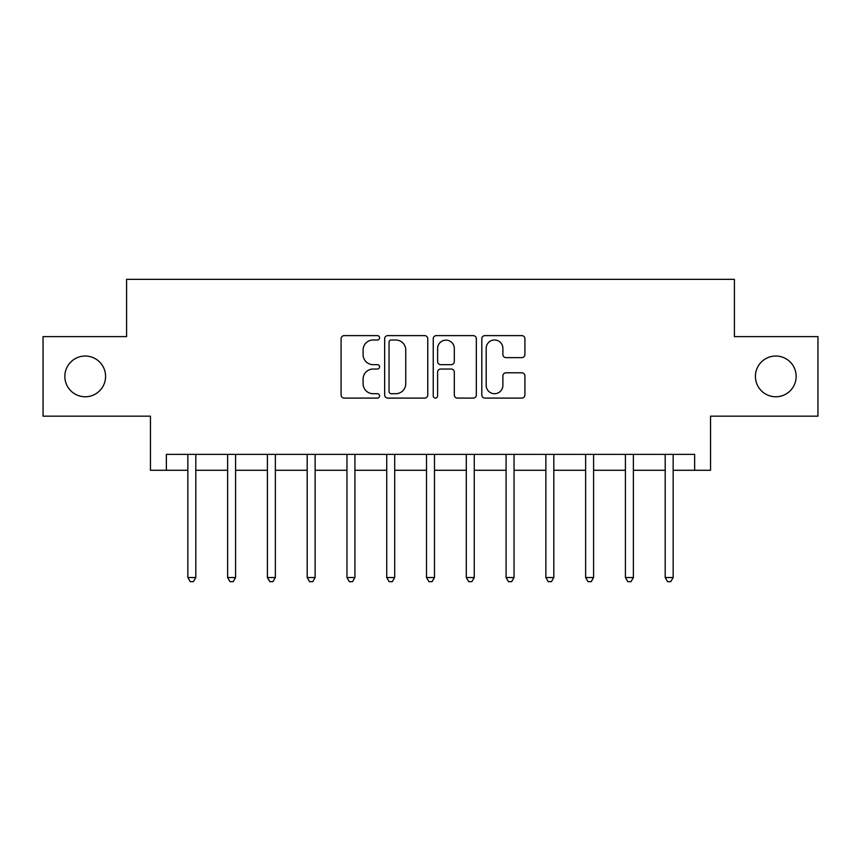 <?xml version="1.0" encoding="UTF-8"?>
<svg xmlns="http://www.w3.org/2000/svg" width="861" height="861" viewBox="0 0 861 861"><rect width="100%" height="100%" fill="white"/><g stroke="black" fill="none" stroke-linecap="round" stroke-linejoin="round"><path stroke-width="1.29" d="M379.583 337.803A2.185 2.185 0 0 0 377.398 335.618L344.206 335.618A3.121 3.121 0 0 0 341.085 338.739L341.085 394.962A3.121 3.121 0 0 0 344.206 398.094L377.398 398.094A2.185 2.185 0 0 0 379.583 395.899A2.185 2.185 0 0 0 377.398 393.714L373.104 393.714A9.998 9.998 0 0 1 363.105 383.726L363.105 379.034A9.998 9.998 0 0 1 373.104 369.035L377.398 369.035A2.185 2.185 0 0 0 379.583 366.851A2.185 2.185 0 0 0 377.398 364.666L373.104 364.666A9.998 9.998 0 0 1 363.105 354.667L363.105 349.986A9.998 9.998 0 0 1 373.104 339.987L377.398 339.987A2.185 2.185 0 0 0 379.583 337.803M755.42 376.397A20.363 20.363 0 0 0 775.783 396.77A20.363 20.363 0 0 0 796.156 376.397A20.363 20.363 0 0 0 775.783 356.034A20.363 20.363 0 0 0 755.42 376.397M64.844 376.397A20.363 20.363 0 0 0 85.217 396.77A20.363 20.363 0 0 0 105.58 376.397A20.363 20.363 0 0 0 85.217 356.034A20.363 20.363 0 0 0 64.844 376.397M521.788 357.638A3.121 3.121 0 0 0 524.909 354.517L524.909 338.739A3.121 3.121 0 0 0 521.788 335.618L484.926 335.618A3.121 3.121 0 0 0 481.805 338.739L481.805 394.962A3.121 3.121 0 0 0 484.926 398.094L521.788 398.094A3.121 3.121 0 0 0 524.909 394.962L524.909 375.913A3.121 3.121 0 0 0 521.788 372.791L506.01 372.791A3.121 3.121 0 0 0 502.889 375.913L502.889 385.362A8.352 8.352 0 0 1 494.537 393.714A8.352 8.352 0 0 1 486.174 385.362L486.174 348.35A8.352 8.352 0 0 1 494.537 339.987A8.352 8.352 0 0 1 502.889 348.35L502.889 354.517A3.121 3.121 0 0 0 506.01 357.638L521.788 357.638M166.367 470.278L166.367 454.371L694.633 454.371L694.633 470.278L710.551 470.278L710.551 416.175L817.95 416.175L817.95 336.619L734.411 336.619L734.411 279.341L126.589 279.341L126.589 336.619L43.05 336.619L43.05 416.175L150.449 416.175L150.449 470.278L187.849 470.278M427.766 338.739A3.121 3.121 0 0 0 424.645 335.618L387.784 335.618A3.121 3.121 0 0 0 384.663 338.739L384.663 394.962A3.121 3.121 0 0 0 387.784 398.094L424.645 398.094A3.121 3.121 0 0 0 427.766 394.962L427.766 338.739M436.355 335.618L473.216 335.618A3.121 3.121 0 0 1 476.337 338.739L476.337 394.962A3.121 3.121 0 0 1 473.216 398.094L457.439 398.094A3.121 3.121 0 0 1 454.317 394.962L454.317 372.167A3.121 3.121 0 0 0 451.196 369.035L440.735 369.035A3.121 3.121 0 0 0 437.603 372.167L437.603 395.899A2.185 2.185 0 0 1 435.418 398.094A2.185 2.185 0 0 1 433.234 395.899L433.234 338.739A3.121 3.121 0 0 1 436.355 335.618M195.802 470.278L227.627 470.278M235.58 470.278L267.405 470.278M275.359 470.278L307.183 470.278M315.137 470.278L346.961 470.278M354.915 470.278L386.74 470.278M394.704 470.278L426.518 470.278M434.482 470.278L466.296 470.278M474.26 470.278L506.085 470.278M514.039 470.278L545.863 470.278M553.817 470.278L585.641 470.278M593.595 470.278L625.42 470.278M633.373 470.278L665.198 470.278M673.151 470.278L694.633 470.278M391.217 339.987A2.185 2.185 0 0 0 389.032 342.172L389.032 391.529A2.185 2.185 0 0 0 391.217 393.714L395.748 393.714A9.998 9.998 0 0 0 405.746 383.726L405.746 349.986A9.998 9.998 0 0 0 395.748 339.987L391.217 339.987M454.317 348.501A8.352 8.352 0 0 0 445.966 340.149A8.352 8.352 0 0 0 437.603 348.501L437.603 361.545A3.121 3.121 0 0 0 440.735 364.666L451.196 364.666A3.121 3.121 0 0 0 454.317 361.545L454.317 348.501M196.19 454.371L196.028 454.769A3.186 3.186 90.1 0 0 195.802 455.964L195.802 577.527L187.849 577.527L187.849 455.964A3.186 3.186 90.1 0 0 187.612 454.769L187.45 454.371M195.802 577.527L193.413 581.659L190.238 581.659L187.849 577.527M235.979 454.371L235.806 454.769A3.186 3.186 0 0 0 235.58 455.964L235.58 577.527L227.627 577.527L227.627 455.964A3.186 3.186 0 0 0 227.401 454.769L227.229 454.371M235.58 577.527L233.191 581.659L230.016 581.659L227.627 577.527M275.757 454.371L275.595 454.769A3.186 3.186 0 0 0 275.359 455.964L275.359 577.527L267.405 577.527L267.405 455.964A3.186 3.186 0 0 0 267.179 454.769L267.018 454.371M275.359 577.527L272.969 581.659L269.794 581.659L267.405 577.527M315.535 454.371L315.374 454.769A3.186 3.186 0 0 0 315.137 455.964L315.137 577.527L307.183 577.527L307.183 455.964A3.186 3.186 0 0 0 306.957 454.769L306.796 454.371M315.137 577.527L312.758 581.659L309.573 581.659L307.183 577.527M355.313 454.371L355.152 454.769A3.186 3.186 0 0 0 354.915 455.964L354.915 577.527L346.961 577.527L346.961 455.964A3.186 3.186 0 0 0 346.735 454.769L346.574 454.371M354.915 577.527L352.536 581.659L349.351 581.659L346.961 577.527M395.091 454.371L394.93 454.769A3.186 3.186 0 0 0 394.704 455.964L394.704 577.527L386.74 577.527L386.74 455.964A3.186 3.186 0 0 0 386.514 454.769L386.352 454.371M394.704 577.527L392.315 581.659L389.129 581.659L386.74 577.527M434.87 454.371L434.708 454.769A3.186 3.186 0 0 0 434.482 455.964L434.482 577.527L426.518 577.527L426.518 455.964A3.186 3.186 0 0 0 426.292 454.769L426.13 454.371M434.482 577.527L432.093 581.659L428.907 581.659L426.518 577.527M474.648 454.371L474.486 454.769A3.186 3.186 0 0 0 474.26 455.964L474.26 577.527L466.296 577.527L466.296 455.964A3.186 3.186 0 0 0 466.07 454.769L465.909 454.371M474.26 577.527L471.871 581.659L468.685 581.659L466.296 577.527M514.426 454.371L514.265 454.769A3.186 3.186 0 0 0 514.039 455.964L514.039 577.527L506.085 577.527L506.085 455.964A3.186 3.186 0 0 0 505.848 454.769L505.687 454.371M514.039 577.527L511.649 581.659L508.464 581.659L506.085 577.527M554.204 454.371L554.043 454.769A3.186 3.186 0 0 0 553.817 455.964L553.817 577.527L545.863 577.527L545.863 455.964A3.186 3.186 0 0 0 545.626 454.769L545.465 454.371M553.817 577.527L551.427 581.659L548.242 581.659L545.863 577.527M593.982 454.371L593.821 454.769A3.186 3.186 0 0 0 593.595 455.964L593.595 577.527L585.641 577.527L585.641 455.964A3.186 3.186 0 0 0 585.405 454.769L585.243 454.371M593.595 577.527L591.206 581.659L588.031 581.659L585.641 577.527M633.771 454.371L633.599 454.769A3.186 3.186 0 0 0 633.373 455.964L633.373 577.527L625.42 577.527L625.42 455.964A3.186 3.186 0 0 0 625.194 454.769L625.021 454.371M633.373 577.527L630.984 581.659L627.809 581.659L625.42 577.527M673.55 454.371L673.388 454.769A3.186 3.186 0 0 0 673.151 455.964L673.151 577.527L665.198 577.527L665.198 455.964A3.186 3.186 0 0 0 664.972 454.769L664.81 454.371M673.151 577.527L670.762 581.659L667.587 581.659L665.198 577.527"/></g></svg>
